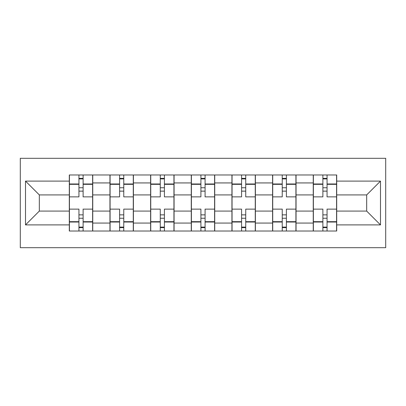 <?xml version="1.0" encoding="UTF-8"?>
<svg xmlns="http://www.w3.org/2000/svg" width="406" height="406" viewBox="0 0 406 406"><rect width="100%" height="100%" fill="white"/><g stroke="black" fill="none" stroke-linecap="round" stroke-linejoin="round"><path stroke-width="0.61" d="M20.3 247.696L385.7 247.696L385.7 158.304L20.3 158.304L20.3 247.696M109.955 231.019L109.955 182.933L92.756 182.933L92.756 231.019M92.756 182.933L92.756 174.981M109.955 182.933L109.955 174.981M133.412 174.981L133.412 231.019M150.616 231.019L150.616 174.981M174.072 174.981L174.072 231.019M191.272 231.019L191.272 174.981M214.728 174.981L214.728 231.019M231.927 231.019L231.927 174.981M255.384 174.981L255.384 231.019M272.588 231.019L272.588 174.981M296.045 174.981L296.045 231.019M313.244 231.019L313.244 174.981M313.244 211.079L296.045 211.079M272.588 211.079L255.384 211.079M231.927 211.079L214.728 211.079M191.272 211.079L174.072 211.079M150.616 211.079L133.412 211.079M109.955 211.079L92.756 211.079M313.244 194.921L296.045 194.921M272.588 194.921L255.384 194.921M231.927 194.921L214.728 194.921M191.272 194.921L174.072 194.921M150.616 194.921L133.412 194.921M109.955 194.921L92.756 194.921M39.326 211.079L69.299 211.079L69.299 194.921L39.326 194.921L39.326 211.079L25.512 224.894L25.512 181.106L69.299 181.106L69.299 194.921M336.701 194.921L336.701 211.079L366.674 211.079L366.674 194.921L336.701 194.921L336.701 174.981L69.299 174.981L69.299 181.106M336.701 181.106L380.488 181.106L380.488 224.894L336.701 224.894L336.701 211.079M69.299 211.079L69.299 231.019L336.701 231.019L336.701 224.894M69.299 224.894L25.512 224.894M83.113 227.106L78.942 227.106M78.942 178.894L83.113 178.894M123.769 227.106L119.597 227.106M119.597 178.894L123.769 178.894M164.425 227.106L160.258 227.106M160.258 178.894L164.425 178.894M205.086 227.106L200.914 227.106M200.914 178.894L205.086 178.894M245.742 227.106L241.575 227.106M241.575 178.894L245.742 178.894M286.403 227.106L282.231 227.106M282.231 178.894L286.403 178.894M327.058 227.106L322.887 227.106M322.887 178.894L327.058 178.894M25.512 181.106L39.326 194.921M366.674 211.079L380.488 224.894M366.674 194.921L380.488 181.106M92.624 231.019L92.624 196.874L83.113 196.874L83.113 174.981M78.942 174.981L78.942 196.874L69.426 196.874L69.426 174.981M92.624 196.874L92.624 174.981M69.426 231.019L69.426 209.126L78.942 209.126L78.942 231.019M83.113 231.019L83.113 209.126L92.624 209.126M78.942 191.14L83.113 191.14M69.426 209.126L69.426 196.874M83.113 214.86L78.942 214.86M83.113 227.629L78.942 227.629M78.942 218.245L83.113 218.245M83.113 187.755L78.942 187.755M78.942 178.371L83.113 178.371M133.28 231.019L133.28 196.874L123.769 196.874L123.769 174.981M119.597 174.981L119.597 196.874L110.087 196.874L110.087 174.981M133.28 196.874L133.28 174.981M110.087 231.019L110.087 209.126L119.597 209.126L119.597 231.019M123.769 231.019L123.769 209.126L133.28 209.126M119.597 191.14L123.769 191.14M110.087 209.126L110.087 196.874M123.769 214.86L119.597 214.86M123.769 227.629L119.597 227.629M119.597 218.245L123.769 218.245M123.769 187.755L119.597 187.755M119.597 178.371L123.769 178.371M173.941 231.019L173.941 196.874L164.425 196.874L164.425 174.981M160.258 174.981L160.258 196.874L150.743 196.874L150.743 174.981M173.941 196.874L173.941 174.981M150.743 231.019L150.743 209.126L160.258 209.126L160.258 231.019M164.425 231.019L164.425 209.126L173.941 209.126M160.258 191.14L164.425 191.14M150.743 209.126L150.743 196.874M164.425 214.86L160.258 214.86M164.425 227.629L160.258 227.629M160.258 218.245L164.425 218.245M164.425 187.755L160.258 187.755M160.258 178.371L164.425 178.371M214.596 231.019L214.596 196.874L205.086 196.874L205.086 174.981M200.914 174.981L200.914 196.874L191.404 196.874L191.404 174.981M214.596 196.874L214.596 174.981M191.404 231.019L191.404 209.126L200.914 209.126L200.914 231.019M205.086 231.019L205.086 209.126L214.596 209.126M200.914 191.14L205.086 191.14M191.404 209.126L191.404 196.874M205.086 214.86L200.914 214.86M205.086 227.629L200.914 227.629M200.914 218.245L205.086 218.245M205.086 187.755L200.914 187.755M200.914 178.371L205.086 178.371M255.257 231.019L255.257 196.874L245.742 196.874L245.742 174.981M241.575 174.981L241.575 196.874L232.059 196.874L232.059 174.981M255.257 196.874L255.257 174.981M232.059 231.019L232.059 209.126L241.575 209.126L241.575 231.019M245.742 231.019L245.742 209.126L255.257 209.126M241.575 191.14L245.742 191.14M232.059 209.126L232.059 196.874M245.742 214.86L241.575 214.86M245.742 227.629L241.575 227.629M241.575 218.245L245.742 218.245M245.742 187.755L241.575 187.755M241.575 178.371L245.742 178.371M295.913 231.019L295.913 196.874L286.403 196.874L286.403 174.981M282.231 174.981L282.231 196.874L272.72 196.874L272.72 174.981M295.913 196.874L295.913 174.981M272.72 231.019L272.72 209.126L282.231 209.126L282.231 231.019M286.403 231.019L286.403 209.126L295.913 209.126M282.231 191.14L286.403 191.14M272.72 209.126L272.72 196.874M286.403 214.86L282.231 214.86M286.403 227.629L282.231 227.629M282.231 218.245L286.403 218.245M286.403 187.755L282.231 187.755M282.231 178.371L286.403 178.371M336.574 231.019L336.574 196.874L327.058 196.874L327.058 174.981M322.887 174.981L322.887 196.874L313.376 196.874L313.376 174.981M336.574 196.874L336.574 174.981M313.376 231.019L313.376 209.126L322.887 209.126L322.887 231.019M327.058 231.019L327.058 209.126L336.574 209.126M322.887 191.14L327.058 191.14M313.376 209.126L313.376 196.874M327.058 214.86L322.887 214.86M327.058 227.629L322.887 227.629M322.887 218.245L327.058 218.245M327.058 187.755L322.887 187.755M322.887 178.371L327.058 178.371M272.588 182.933L255.384 182.933M231.927 182.933L214.728 182.933M191.272 182.933L174.072 182.933M150.616 182.933L133.412 182.933M313.244 182.933L296.045 182.933M272.588 223.067L255.384 223.067M231.927 223.067L214.728 223.067M191.272 223.067L174.072 223.067M150.616 223.067L133.412 223.067M109.955 223.067L92.756 223.067M313.244 223.067L296.045 223.067M92.624 183.974L83.113 183.974M78.942 183.974L69.426 183.974M78.942 184.324L69.426 184.324M78.942 221.676L69.426 221.676M78.942 222.026L69.426 222.026M92.624 222.026L83.113 222.026M92.624 184.324L83.113 184.324M92.624 221.676L83.113 221.676M133.28 183.974L123.769 183.974M119.597 183.974L110.087 183.974M119.597 184.324L110.087 184.324M119.597 221.676L110.087 221.676M119.597 222.026L110.087 222.026M133.28 222.026L123.769 222.026M133.28 184.324L123.769 184.324M133.28 221.676L123.769 221.676M173.941 183.974L164.425 183.974M160.258 183.974L150.743 183.974M160.258 184.324L150.743 184.324M160.258 221.676L150.743 221.676M160.258 222.026L150.743 222.026M173.941 222.026L164.425 222.026M173.941 184.324L164.425 184.324M173.941 221.676L164.425 221.676M214.596 183.974L205.086 183.974M200.914 183.974L191.404 183.974M200.914 184.324L191.404 184.324M200.914 221.676L191.404 221.676M200.914 222.026L191.404 222.026M214.596 222.026L205.086 222.026M214.596 184.324L205.086 184.324M214.596 221.676L205.086 221.676M255.257 183.974L245.742 183.974M241.575 183.974L232.059 183.974M241.575 184.324L232.059 184.324M241.575 221.676L232.059 221.676M241.575 222.026L232.059 222.026M255.257 222.026L245.742 222.026M255.257 184.324L245.742 184.324M255.257 221.676L245.742 221.676M295.913 183.974L286.403 183.974M282.231 183.974L272.72 183.974M282.231 184.324L272.72 184.324M282.231 221.676L272.72 221.676M282.231 222.026L272.72 222.026M295.913 222.026L286.403 222.026M295.913 184.324L286.403 184.324M295.913 221.676L286.403 221.676M336.574 183.974L327.058 183.974M322.887 183.974L313.376 183.974M322.887 184.324L313.376 184.324M322.887 221.676L313.376 221.676M322.887 222.026L313.376 222.026M336.574 222.026L327.058 222.026M336.574 184.324L327.058 184.324M336.574 221.676L327.058 221.676"/></g></svg>
